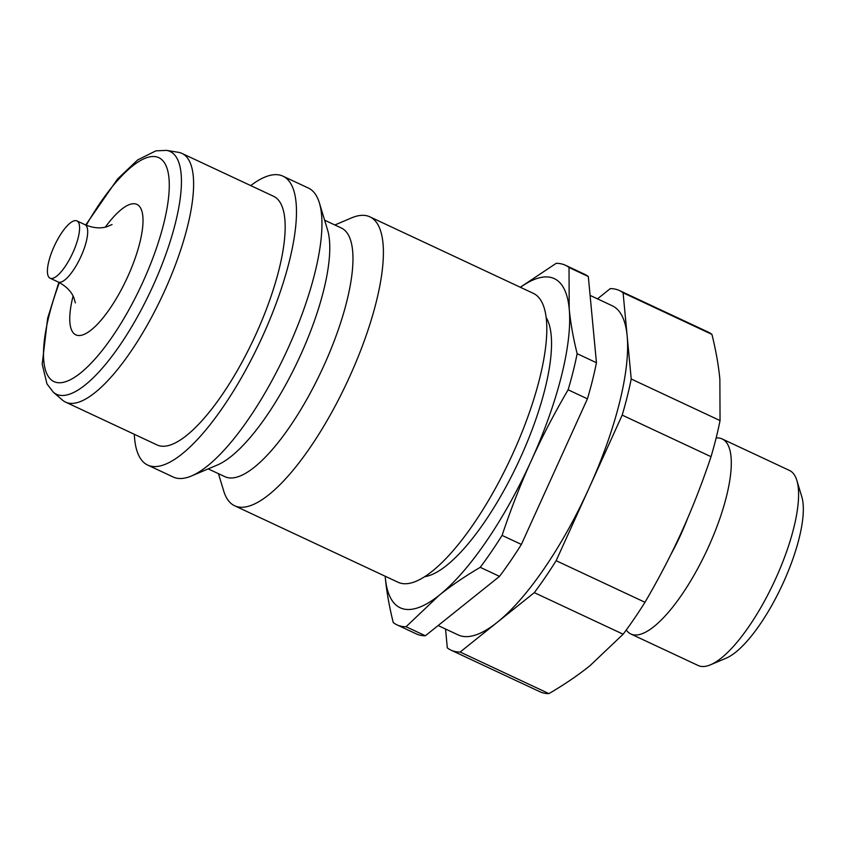 <?xml version="1.0" encoding="UTF-8"?>
<svg xmlns="http://www.w3.org/2000/svg" width="844" height="844" viewBox="0 0 844 844"><rect width="100%" height="100%" fill="white"/><g stroke="black" fill="none" stroke-linecap="round" stroke-linejoin="round"><path stroke-width="1.27" d="M76.561 220.769A31.629 9.812 -64.9 0 0 54.354 245.952A31.629 9.812 -64.9 0 0 50.091 278.203A31.629 9.812 -64.9 0 0 50.44 278.341A31.629 9.812 -64.9 0 0 72.637 253.168A31.629 9.812 -64.9 0 0 76.91 220.906A31.629 9.812 -64.9 0 0 76.561 220.769M58.88 282.329L47.612 318.367L42.2 364.228L46.969 383.893L53.362 392.228L62.414 400.056A137.298 42.59 -64.9 0 0 65.568 402.113A137.298 42.59 -64.9 0 0 67.087 402.715A137.298 42.59 -64.9 0 0 163.451 293.427A137.298 42.59 -64.9 0 0 181.966 153.418A137.298 42.59 -64.9 0 0 180.447 152.817A137.298 42.59 -64.9 0 0 178.369 152.31L166.553 150.38L155.897 150.854L137.699 159.906L117.58 178.981L85.708 225.01M65.568 402.113L157.121 444.967A137.298 42.59 -64.9 0 0 158.64 445.569A137.298 42.59 -64.9 0 0 255.004 336.281A137.298 42.59 -64.9 0 0 273.53 196.272L181.966 153.418M134.312 434.291A159.505 49.479 -64.9 0 0 147.711 465.086L173.21 477.018A159.505 49.479 -64.9 0 0 174.972 477.715A159.505 49.479 -64.9 0 0 191.525 475.953A159.505 49.479 -64.9 0 0 285.631 353.531A159.505 49.479 -64.9 0 0 319.359 202.834A159.505 49.479 -64.9 0 0 308.44 188.085L282.94 176.153A159.505 49.479 -64.9 0 0 281.168 175.457A159.505 49.479 -64.9 0 0 250.71 185.596M147.711 465.086A159.505 49.479 -64.9 0 0 149.472 465.782A159.505 49.479 -64.9 0 0 261.429 338.824A159.505 49.479 -64.9 0 0 282.94 176.153M208.215 468.884L224.926 476.702A137.298 42.59 -64.9 0 0 226.445 477.303A137.298 42.59 -64.9 0 0 322.809 368.016A137.298 42.59 -64.9 0 0 341.324 228.007L324.613 220.178M218.448 473.674L223.713 491.018A159.505 49.479 -64.9 0 0 234.632 505.767A159.505 49.479 -64.9 0 0 236.394 506.463A159.505 49.479 -64.9 0 0 348.35 379.505A159.505 49.479 -64.9 0 0 369.862 216.834A159.505 49.479 -64.9 0 0 368.1 216.138A159.505 49.479 -64.9 0 0 351.537 217.9L334.857 224.979M234.632 505.767L398.051 582.254A159.505 49.479 -64.9 0 0 399.813 582.951A159.505 49.479 -64.9 0 0 511.759 455.992A159.505 49.479 -64.9 0 0 533.281 293.322L369.862 216.834M626.269 630.004A107.684 33.401 -64.9 0 0 630.869 634.013A107.684 33.401 -64.9 0 0 632.061 634.477A107.684 33.401 -64.9 0 0 707.641 548.769A107.684 33.401 -64.9 0 0 722.169 438.954A107.684 33.401 -64.9 0 0 720.976 438.479A107.684 33.401 -64.9 0 0 716.134 437.983M630.869 634.013L698.167 665.505A107.684 33.401 -64.9 0 0 699.359 665.979A107.684 33.401 -64.9 0 0 710.542 664.787A107.684 33.401 -64.9 0 0 774.075 582.138A107.684 33.401 -64.9 0 0 796.841 480.405A107.684 33.401 -64.9 0 0 789.467 470.446L722.169 438.954M445.537 629.002L447.309 647.865A198.54 61.591 -64.9 0 0 451.034 650.154A198.54 61.591 -64.9 0 0 453.239 651.019A198.54 61.591 -64.9 0 0 460.138 652.043L534.305 592.636L623.136 634.213L589.935 665.737C578.151 675.2 564.488 684.495 548.969 693.62L460.138 652.043M451.034 650.154L539.875 691.732A198.54 61.591 -64.9 0 0 542.07 692.607A198.54 61.591 -64.9 0 0 548.969 693.62M623.094 292.805L711.925 334.382C715.944 350.608 718.592 365.579 719.869 379.294L720.048 420.576L631.217 378.998L623.094 292.805A198.54 61.591 -64.9 0 0 619.369 290.515A198.54 61.591 -64.9 0 0 617.164 289.65A198.54 61.591 -64.9 0 0 610.265 288.627L597.499 298.86M438.131 625.541L458.165 634.92A181.713 56.369 -64.9 0 0 460.18 635.711A181.713 56.369 -64.9 0 0 497.221 622.334A181.713 56.369 -64.9 0 0 589.165 487.906L622.186 415.111L711.028 456.688C702.134 483.264 692.418 508.13 681.889 531.298C671.391 554.487 659.09 578.14 644.985 602.278L556.143 560.701L589.165 487.906A181.713 56.369 -64.9 0 0 627.155 335.901A181.713 56.369 -64.9 0 0 612.227 305.76L590.104 295.4M569.025 267.495L588.321 276.537L596.444 362.72L577.148 353.689C573.129 337.463 570.481 322.492 569.204 308.777L569.025 267.495A198.54 61.591 -64.9 0 0 565.301 265.206A198.54 61.591 -64.9 0 0 563.096 264.341A198.54 61.591 -64.9 0 0 556.196 263.328L520.294 287.245M520.41 287.298A181.713 56.369 -64.9 0 1 552.271 277.834A181.713 56.369 -64.9 0 1 569.204 308.777A181.713 56.369 -64.9 0 1 531.224 460.782C541.721 437.593 554.023 413.94 568.128 389.801L587.424 398.832L554.402 471.627L521.381 544.422L502.085 535.391C510.979 508.827 520.695 483.95 531.224 460.782A181.713 56.369 -64.9 0 1 439.27 595.22A181.713 56.369 -64.9 0 1 402.24 608.587A181.713 56.369 -64.9 0 1 385.297 577.644A181.713 56.369 -64.9 0 1 385.18 576.23L385.297 577.644C386.573 591.359 389.221 606.33 393.241 622.555A198.54 61.591 -64.9 0 0 396.975 624.845A198.54 61.591 -64.9 0 0 399.17 625.721A198.54 61.591 -64.9 0 0 406.069 626.733L439.27 595.22C451.055 585.757 464.717 576.463 480.236 567.337L499.532 576.368L425.365 635.764L406.069 626.733M396.975 624.845L416.271 633.876A198.54 61.591 -64.9 0 0 418.466 634.751A198.54 61.591 -64.9 0 0 425.365 635.764M568.128 389.801A198.54 61.591 -64.9 0 0 577.148 353.689M588.321 276.537A198.54 61.591 -64.9 0 0 584.597 274.247L565.301 265.206M480.236 567.337A198.54 61.591 -64.9 0 0 502.085 535.391M499.532 576.368A198.54 61.591 -64.9 0 0 521.381 544.422M587.424 398.832A198.54 61.591 -64.9 0 0 596.444 362.72M622.186 415.111A198.54 61.591 -64.9 0 0 631.217 378.998M534.305 592.636A198.54 61.591 -64.9 0 0 556.143 560.701M711.925 334.382A198.54 61.591 -64.9 0 0 708.2 332.093L619.369 290.515M711.028 456.688A198.54 61.591 -64.9 0 0 720.048 420.576M710.542 664.787L726.283 658.109A94.222 29.223 -64.9 0 0 781.882 585.789A94.222 29.223 -64.9 0 0 801.8 496.778L796.841 480.405M670.78 554.656A92.207 28.601 -64.9 0 0 687.575 518.438M623.136 634.213A198.54 61.591 -64.9 0 0 644.985 602.278M424.806 576.652A146.044 45.302 -64.9 0 0 518.279 462.417A146.044 45.302 -64.9 0 0 546.121 317.46M191.525 475.953L217.52 464.938A137.298 42.59 -64.9 0 0 298.523 359.555A137.298 42.59 -64.9 0 0 327.546 229.853L319.359 202.834M50.091 278.203L58.204 282.002A31.629 9.812 -64.9 0 0 58.552 282.139A31.629 9.812 -64.9 0 0 81.003 256.407A31.629 9.812 -64.9 0 0 85.022 224.704C92.988 228.017 100.225 228.713 106.724 226.793L112.062 224.515M73.08 296.022A72.014 22.334 -64.9 0 0 83.123 334.762A72.014 22.334 -64.9 0 0 127.771 276.589A72.014 22.334 -64.9 0 0 136.106 204.09A72.014 22.334 -64.9 0 0 105.321 227.152M53.362 392.228A134.027 41.578 -64.9 0 0 57.919 394.813A134.027 41.578 -64.9 0 0 153.059 285.799A134.027 41.578 -64.9 0 0 168.578 150.876A134.027 41.578 -64.9 0 0 166.553 150.38M59.386 282.592A123.625 38.349 -64.9 0 0 59.702 382.765A123.625 38.349 -64.9 0 0 143.1 281.579A123.625 38.349 -64.9 0 0 157.417 157.121A123.625 38.349 -64.9 0 0 86.225 225.242M58.204 282.002C65.853 286 71.023 291.106 73.713 297.331L75.38 302.891M76.91 220.906L85.022 224.704"/></g></svg>
